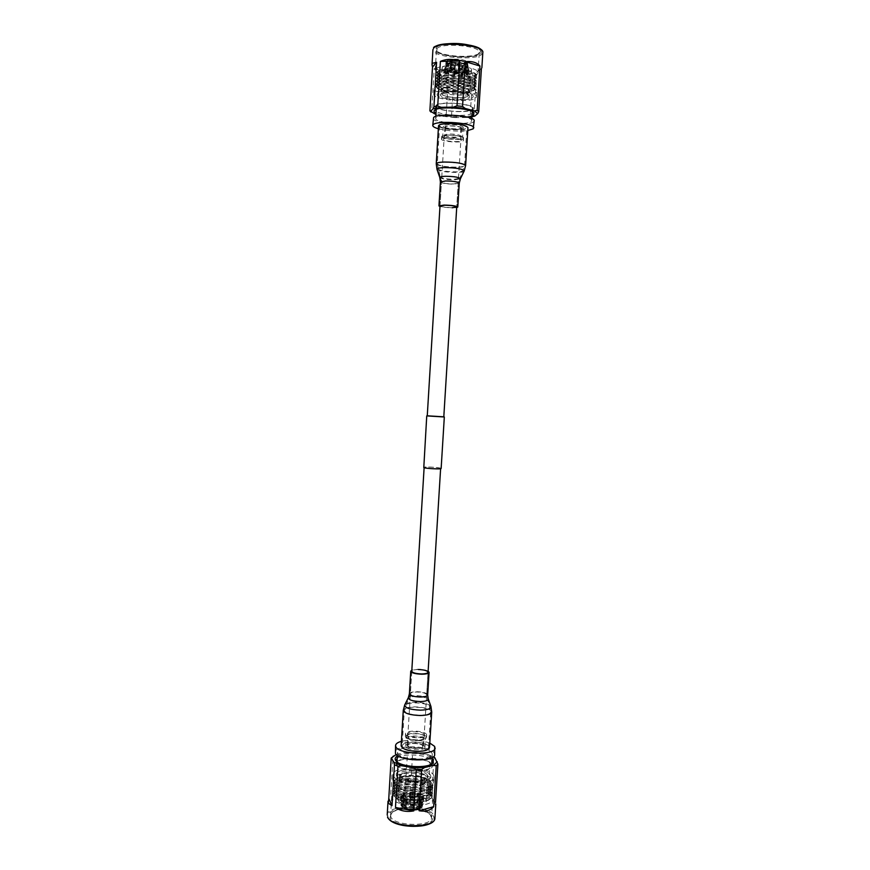 <?xml version="1.0" encoding="UTF-8"?>
<svg xmlns="http://www.w3.org/2000/svg" width="870" height="870" viewBox="0 0 870 870"><rect width="100%" height="100%" fill="white"/><g stroke="black" fill="none" stroke-linecap="round" stroke-linejoin="round"><path stroke-width="0.65" stroke-dasharray="4.35 3.26" d="M440.437 468.277C438.85 467.342 423.777 466.57 424.136 467.44L424.288 467.592C425.734 468.528 441.036 469.321 440.622 468.441L440.437 468.277M423.342 745.753C421.917 742.632 407.062 742.24 407.269 745.34L407.399 745.894C408.683 749.037 423.755 749.451 423.494 746.34L423.342 745.753M443.809 416.817L427.268 415.806M441.144 468.473L440.949 468.299C439.252 467.31 423.244 466.483 423.614 467.407M461.383 128.488C459.588 130.337 444.255 129.054 444.787 127.096L444.983 126.759C446.614 124.878 462.198 126.161 461.6 128.129L461.383 128.488M443.798 416.947L427.257 415.936M401.081 774.887L400.939 776.714C402.636 781.564 423.897 782.815 425.985 778.182L426.006 776.355C423.984 771.592 403.495 770.396 401.081 774.887M400.95 776.616L400.755 775.714C400.461 770.45 423.733 770.972 426.017 776.257L426.267 777.269L423.82 779.716C416.686 781.836 409.705 781.401 402.886 778.432L400.95 776.616M427.518 775.322C424.571 768.841 395.796 769.211 399.547 775.714L401.701 777.736C409.324 781.053 417.111 781.532 425.071 779.172C427.453 778.084 428.268 776.801 427.518 775.322M430.552 775.279C427.355 768.123 395.861 767.427 396.22 774.55L396.481 775.757C398.993 783.022 431.487 783.859 430.9 776.671L430.552 775.279C427.355 768.101 395.861 767.405 396.22 774.528L396.481 775.736C398.993 783 431.487 783.826 430.9 776.649L430.552 775.257M400.396 778.487C399.406 780.227 400.765 781.847 404.474 783.326C410.107 785.175 415.827 785.523 421.645 784.381L426.224 781.923C430.237 776.247 403.615 772.745 400.396 778.487M427.148 779.988C424.593 774.082 398.819 773.517 399.134 779.4L399.341 780.412C401.451 786.393 427.877 787.045 427.42 781.129L427.148 779.988M398.145 800.324C400.233 806.566 426.637 807.186 426.191 800.987L425.919 799.802C423.385 793.625 397.644 793.114 397.927 799.258L398.145 800.324M423.385 799.845C421.352 794.799 400.276 794.364 400.515 799.399L400.7 800.269C402.429 805.37 423.951 805.87 423.603 800.813L423.385 799.845M423.614 796.191L423.831 797.148C424.179 802.162 402.658 801.661 400.918 796.605L400.744 795.735C400.494 790.743 421.569 791.178 423.614 796.191M420.525 798.671L419.971 798.954L420.971 799.258L414.87 800.465L406.671 799.552L407.345 799.215L405.833 799.302L401.82 796.8L402.995 796.779L401.538 795.778L403.136 793.842L404.68 793.864L403.702 793.57L410.727 792.385L417.828 793.288L417.165 793.614L418.644 793.538L422.711 795.996L421.537 796.017L423.037 797.094L421.526 798.975L420.525 798.671L420.264 808.306L421.265 806.207L421.526 798.975M417.165 793.614L416.806 802.934L417.828 793.288M410.727 792.385L410.227 801.944L417.024 802.825M410.325 798.986L417.415 799.889M410.227 801.944L416.61 802.662M410.401 801.857L410.955 792.82M409.987 792.842L409.335 802.118L409.759 792.396M403.702 793.57L403.452 803.119L409.433 801.879M403.452 803.119L409.259 801.966M403.299 800.193L409.357 798.997M404.137 802.934L404.68 793.864M404.126 794.136L403.223 803.499L402.527 800.9L403.136 793.842M401.635 796.42L400.863 805.131L401.451 805.924L402.897 803.401M401.233 803.097L401.342 801.748L402.734 800.476M401.451 805.924L403.571 803.217M402.266 805.522L402.821 796.398M421.537 796.017L421.341 805.489L422.483 803.119L422.711 795.996M418.644 793.538L417.85 803.075L421.732 805.479M418.242 800.139L422.298 802.64M417.85 803.075L420.982 805.109M417.437 802.912L417.991 793.864M402.995 796.779L402.027 806.305L401.19 805.816L401.82 796.8M405.833 799.302L405.485 808.752L401.635 806.305M405.431 806.011L401.418 803.478M405.485 808.752L405.953 808.132L402.451 805.903M405.953 808.132L406.518 798.964M407.345 799.215L406.312 809.013L406.671 799.552M413.881 800.487L413.217 809.905L406.312 809.013M413.467 807.197L406.257 806.262M413.217 809.905L413.087 809.209L406.79 808.382M413.087 809.209L413.652 800.019M414.631 800.008L414.12 809.731L414.87 800.465M420.971 799.258L420.047 808.698L414.207 809.883M420.558 805.946L414.457 807.175M420.047 808.698L419.405 808.1L414.066 809.187M419.405 808.1L419.971 798.954M422.907 796.365L422.689 803.499L420.601 808.404M422.494 803.021L421.113 805.663M421.939 805.859L421.178 805.489L419.96 807.817M421.178 805.489L421.743 796.387M418.089 804.337L421.21 807.284C418.731 810.601 413.38 811.188 405.148 809.024L402.114 806.12C404.583 802.803 409.911 802.216 418.089 804.337M406.921 808.382L404.702 806.262C406.497 803.847 410.39 803.412 416.36 804.967L418.622 807.11C416.817 809.535 412.924 809.959 406.921 808.382M416.937 795.484L419.209 797.583C417.404 799.954 413.511 800.356 407.508 798.812L405.279 796.735C407.073 794.375 410.966 793.951 416.937 795.484M410.085 797.91L409.063 796.953C409.879 795.876 411.662 795.68 414.392 796.376L415.425 797.344C414.609 798.421 412.826 798.606 410.085 797.91M410.085 797.833C412.826 798.54 414.609 798.345 415.436 797.268L414.403 796.311C411.662 795.615 409.89 795.8 409.063 796.876L410.085 797.833M410.477 797.246L414.163 797.192L410.477 797.246M412.565 806.001L410.781 806.109L412.565 806.001M393.327 775.779C396.231 784.392 434.804 785.393 434.097 776.888L433.662 775.213C429.813 766.753 392.631 765.948 393.033 774.376L393.327 775.779M393.012 780.89L392.718 779.466C392.326 770.94 429.497 771.733 433.347 780.281L433.771 781.978L432.162 784.599C426.072 790.286 399.363 788.655 394.001 782.271L393.012 780.89M394.958 782.913L394.697 781.619C394.327 773.919 427.768 774.626 431.183 782.358L431.553 783.87L430.095 786.252C424.593 791.374 400.689 789.906 395.861 784.153L394.958 782.913M394.947 783.174L394.675 781.88C394.828 780.303 396.296 778.987 399.069 777.932C408.802 775.3 418.329 775.877 427.659 779.683L431.161 782.619L431.542 784.131C432.162 791.896 397.59 791.026 394.947 783.174M393.414 784.044C392.511 781.771 394.001 779.879 397.894 778.367C408.4 775.518 418.698 776.149 428.779 780.26L432.575 783.435C433.76 785.827 432.216 787.828 427.964 789.438C417.633 792.157 407.508 791.537 397.579 787.578L393.414 784.044M431.063 784.294C427.648 776.54 394.219 775.833 394.578 783.565L394.849 784.87L398.699 788.144C407.878 791.809 417.23 792.374 426.789 789.862C429.736 788.775 431.292 787.426 431.433 785.817L431.063 784.294M394.784 785.914L394.512 784.599C394.665 783.011 396.154 781.673 398.971 780.618C408.65 777.987 418.144 778.563 427.431 782.358L430.998 785.338L431.368 786.861C431.988 794.68 397.427 793.81 394.784 785.914M393.251 786.784C392.348 784.479 393.86 782.565 397.797 781.043C408.258 778.204 418.503 778.835 428.54 782.924L432.401 786.154C433.586 788.579 432.031 790.602 427.725 792.222C417.437 794.93 407.356 794.31 397.481 790.373L393.251 786.784M430.889 787.013C427.485 779.205 394.056 778.509 394.414 786.295L394.686 787.6L398.601 790.928C407.726 794.571 417.045 795.147 426.55 792.646C429.541 791.548 431.118 790.188 431.27 788.546L430.889 787.013M394.621 788.644L394.349 787.328C394.512 785.708 396.013 784.37 398.873 783.294C408.508 780.673 417.959 781.26 427.203 785.023L430.824 788.046L431.205 789.59C431.814 797.453 397.264 796.594 394.621 788.644M393.088 789.514C392.174 787.187 393.719 785.251 397.71 783.718C408.117 780.89 418.318 781.521 428.312 785.588L432.227 788.872C433.423 791.319 431.835 793.375 427.474 795.006C417.241 797.692 407.214 797.083 397.394 793.168L393.088 789.514M430.726 789.732C427.322 781.88 393.892 781.184 394.251 789.014L394.512 790.341L398.503 793.723C407.584 797.344 416.85 797.91 426.3 795.419C429.345 794.321 430.944 792.94 431.096 791.276L430.726 789.732M394.458 791.385L394.186 790.058C394.349 788.416 395.872 787.056 398.775 785.969C408.367 783.37 417.774 783.946 426.974 787.687L430.661 790.765L431.031 792.309C431.64 800.226 397.09 799.378 394.458 791.385M392.925 792.255C392.011 789.895 393.577 787.937 397.612 786.393C407.976 783.576 418.133 784.207 428.073 788.253L432.064 791.58C433.26 794.071 431.65 796.137 427.224 797.79C417.045 800.465 407.073 799.856 397.296 795.963L392.925 792.255M430.552 792.45C427.159 784.544 393.729 783.87 394.088 791.743L394.349 793.07L398.406 796.507C407.432 800.106 416.654 800.672 426.061 798.203C429.149 797.083 430.77 795.68 430.922 793.995L430.552 792.45M394.295 794.114L394.023 792.787C394.186 791.113 395.741 789.732 398.678 788.644C408.226 786.056 417.578 786.632 426.746 790.351L430.487 793.483L430.857 795.039C431.466 802.999 396.927 802.162 394.295 794.114M392.762 794.984C391.848 792.603 393.436 790.623 397.525 789.057C407.834 786.262 417.948 786.882 427.833 790.917L431.89 794.299C433.097 796.822 431.455 798.91 426.974 800.574C416.85 803.227 406.932 802.618 397.209 798.758L392.762 794.984M430.378 795.169C426.985 787.219 393.566 786.545 393.925 794.473L394.186 795.811L398.308 799.302C407.29 802.869 416.458 803.434 425.821 800.976C428.953 799.856 430.596 798.432 430.759 796.724L430.378 795.169M394.175 796.006L393.914 794.669L395.426 792.168C401.146 786.937 424.506 788.372 429.541 794.256L430.748 796.92C431.346 804.924 396.807 804.087 394.175 796.006M391.989 798.094L391.696 796.615L393.403 793.799C399.798 787.97 425.713 789.558 431.357 796.126L432.705 799.117C433.39 808.078 394.86 807.142 391.989 798.094M390.858 816.821L390.576 815.277L392.435 812.221C399.025 806.305 424.255 807.849 430.063 814.527L431.542 817.778C432.205 827.109 393.708 826.239 390.858 816.821M431.857 816.702L430.748 815.223C424.701 808.284 398.525 806.686 391.674 812.83L390.032 817.615C393.631 828.631 438.687 827.544 431.857 816.702M435.489 802.727L431.476 797.627L433.978 757.553L434.772 757.618M392.152 757.041L395.85 754.605M396.231 754.507L404.854 752.496L407.475 753.018L405.061 792.798L390.641 796.615L393.044 756.4M407.475 753.018L416.056 752.387L427.159 754.279L430.443 756.008L427.964 795.941L410.227 792.711L412.652 752.963M430.443 756.008L433.978 757.553M405.061 792.798L390.641 796.615M427.964 795.941L410.227 792.711M435.359 804.859L431.476 797.627M404.854 752.496L416.056 752.387M427.159 754.279L433.39 756.737M397.329 756.041C403.919 751.615 426.05 752.963 432.053 758.161M431.835 763.904L431.313 764.382C426.126 769.319 401.864 767.84 397.307 762.305L396.851 761.761M397.198 758.292C401.875 752.854 427.931 754.442 431.911 760.413M431.727 763.969L432.379 765.796C433.01 773.115 398.982 772.212 396.35 764.806L396.948 761.837M396.992 761.794C401.668 756.302 427.725 757.9 431.694 763.914M397.133 764.795C399.667 771.875 432.183 772.734 431.585 765.741L431.226 764.382C428.018 757.411 396.502 756.682 396.872 763.621L397.133 764.795M431.933 753.083C428.703 746.297 397.177 745.536 397.557 752.278L397.818 753.431C400.363 760.315 432.901 761.207 432.292 754.41L431.933 753.083M434.685 754.584L434.271 753.061C430.552 745.351 394.741 744.492 395.165 752.158M429.813 743.056C420.504 739.87 411.031 739.293 401.407 741.327M424.734 746.525C423.027 742.828 405.507 742.382 405.746 746.047L405.909 746.688C407.399 750.408 425.234 750.897 424.919 747.221L424.734 746.525M406.497 736.879C407.997 740.511 425.843 741.022 425.517 737.423L425.332 736.749C423.625 733.138 406.094 732.681 406.344 736.248L406.497 736.879M426.311 736.738C424.419 732.757 405.072 732.246 405.344 736.194L405.518 736.89C407.16 740.903 426.876 741.457 426.517 737.488L426.311 736.738M405.659 734.53C407.301 738.521 427.029 739.087 426.67 735.139L426.463 734.389C424.56 730.441 405.213 729.919 405.485 733.845L405.659 734.53M424.506 734.4C422.874 731.028 406.29 730.843 407.508 734.226L407.628 734.519C408.9 737.597 423.973 738.26 424.614 735.27L424.506 734.4M408.574 738.434C409.672 741.099 422.613 741.675 423.179 739.076L423.092 738.325C421.787 735.531 408.247 735.172 408.443 737.945L408.574 738.434M408.117 745.884C409.291 748.744 423.005 749.124 422.766 746.286L422.635 745.753C421.341 742.915 407.802 742.567 407.997 745.383L408.117 745.884M444.429 92.057L441.949 93.677C441.242 96.548 458.969 98.952 465.863 96.961L468.484 95.298C469.332 92.448 451.215 89.98 444.429 92.057M442.243 93.188L442.906 92.72C446.712 90.36 464.167 91.437 467.658 94.232L468.114 96.059C465.189 99.397 441.112 97.309 441.949 93.775L442.243 93.188M469.539 97.222L469.039 95.189C465.167 92.068 445.647 90.871 441.416 93.492L440.688 94.014C436.131 98.016 465.82 101.29 469.539 97.222M472.682 97.57L473.193 96.657C474.563 91.861 440.862 89.012 437.512 93.666L437.121 94.449C436.022 99.234 468.615 102.062 472.682 97.57M437.512 93.688L437.121 94.482C436.022 99.256 468.615 102.084 472.671 97.592L473.193 96.69C474.563 91.894 440.862 89.044 437.512 93.688M444.276 87.968L443.504 88.218C434.717 91.1 457.218 95.82 466.494 93.112C469.68 92.187 470.05 91.045 467.625 89.686C460.415 87.13 452.628 86.554 444.276 87.968M469.778 92.155L470.181 91.415C471.29 87.424 443.863 85.086 441.068 88.947L440.742 89.61C439.818 93.59 466.505 95.917 469.778 92.155M442.373 67.338L442.047 68.056C441.101 72.351 467.81 74.733 471.105 70.666L471.518 69.861C472.649 65.544 445.19 63.151 442.373 67.338M468.495 70.361L468.821 69.709C469.735 66.185 447.354 64.239 445.016 67.642L444.744 68.23C443.961 71.742 465.831 73.689 468.495 70.361M468.245 74.341C465.591 77.626 443.722 75.679 444.505 72.221L444.777 71.634C447.115 68.273 469.485 70.22 468.571 73.689L468.245 74.341M462.274 75.353L453.629 75.527L447.419 74.081L448.463 73.983L446.854 73.83L445.331 72.275L450.04 70.285L458.479 70.285L465.754 71.873L464.689 71.992L466.309 72.134L467.745 73.645L466.113 74.211L467.331 74.341L462.274 75.353L463.34 65.293L462.927 75.657M464.689 71.992L465.309 62.031L466.048 61.52L465.754 71.873M459.501 70.405L460.045 60.073L466.048 61.52M459.947 63.086L466.211 64.597M460.045 60.073L459.838 60.704L465.309 62.031M459.838 60.704L459.229 70.698M458.207 70.579L459.023 59.954L458.479 70.285M450.921 70.187L451.78 59.878L452.204 60.508L458.816 60.585M451.78 59.878L459.023 59.954M451.367 62.879L458.925 62.966M452.204 60.508L451.595 70.503M450.714 70.59L451.128 60.073L450.04 70.285M445.69 71.623L446.451 61.531L450.899 59.976M446.136 64.358L450.486 62.977M446.734 61.313L447.517 61.824L451.323 60.606M447.517 61.824L446.919 71.764M466.353 73.972L466.962 64.065L467.788 63.738L467.56 74.102M466.309 72.134L466.592 61.781L467.788 63.738M466.755 64.858L468.006 66.87M466.592 61.781L465.863 62.292L466.962 64.065M465.863 62.292L465.243 72.243M446.701 72.003L447.3 62.085L446.517 61.563L445.473 71.873M446.854 73.83L447.832 63.51L446.517 61.563M447.3 66.631L445.918 64.608M447.832 63.51L447.3 62.085M448.496 63.858L447.898 73.722M448.463 73.983L448.735 63.738L447.691 66.381L447.419 74.081M453.629 75.527L454.336 65.196L448.387 63.771M454.064 68.349L447.854 66.881M454.336 65.196L449.061 64.119M454.488 65.413L453.89 75.244M454.901 75.353L455.434 65.206L454.629 75.647M462.057 75.744L462.47 65.391L455.347 65.304M462.503 68.556L455.064 68.469M462.47 65.391L455.499 65.533M462.003 65.609L461.404 75.44M467.331 74.341L467.56 63.989L463.34 65.293M467.777 67.12L463.373 68.469M467.56 63.989L462.883 65.511M466.722 64.315L466.113 74.211M466.374 61.27L467.19 62.39C467.484 65.109 451.878 65.054 448.126 62.335L447.256 61.172C446.875 58.453 462.764 58.518 466.374 61.27M450.584 62.194L449.953 61.346C449.681 59.367 461.241 59.41 463.895 61.422L464.493 62.238C464.71 64.217 453.303 64.173 450.584 62.194M463.253 71.819L463.851 72.612C464.08 74.526 452.683 74.461 449.953 72.536L449.322 71.721C449.05 69.807 460.6 69.872 463.253 71.819M453.553 72.34L453.27 71.971C454.716 71.101 456.837 71.112 459.632 72.014L459.904 72.373C458.457 73.243 456.337 73.232 453.553 72.34M453.542 72.417C456.337 73.308 458.457 73.319 459.904 72.449L459.621 72.09C456.837 71.199 454.716 71.177 453.259 72.047L453.542 72.417M454.586 72.123L458.577 72.384L454.586 72.123M458.153 62.509L456.206 62.379L458.153 62.509M434.25 93.329L433.804 94.254C432.531 99.909 470.996 103.258 475.89 97.951L476.51 96.864C478.163 91.187 438.143 87.805 434.25 93.329M434.587 87.794L434.793 87.587C438.991 82.802 472.747 84.868 476.336 90.132L476.847 91.35L476.227 92.459C471.333 97.875 432.858 94.504 434.13 88.74L434.587 87.794M436.86 85.804L437.044 85.619C440.862 81.302 471.083 83.15 474.335 87.903L474.259 90.012C469.898 94.939 435.272 91.894 436.446 86.674L436.86 85.804M436.87 85.532C440.427 80.431 476.314 83.487 474.824 88.74L473.073 90.491C466.972 93.699 443.656 92.274 437.991 88.348L436.457 86.391L436.87 85.532M435.402 84.433L436.914 83.433C443.417 79.996 468.702 81.541 474.737 85.749C476.542 86.891 476.912 87.968 475.836 88.99L474.531 89.817C467.908 93.286 442.765 91.752 436.62 87.489L435.402 84.433M474.389 87.913L474.944 86.913L473.356 84.901C467.755 80.997 444.418 79.572 438.393 82.759L436.566 84.564C435.402 89.827 470.028 92.873 474.389 87.913M437.055 82.563C440.611 77.397 476.499 80.464 475.009 85.782L473.226 87.576C467.07 90.795 443.907 89.371 438.197 85.434L436.642 83.433L437.055 82.563M435.576 81.475L437.142 80.431C443.689 76.984 468.799 78.517 474.879 82.748C476.727 83.901 477.108 85.01 476.02 86.043L474.683 86.891C468.006 90.382 443.026 88.86 436.838 84.586C435.141 83.509 434.717 82.465 435.576 81.475M474.574 84.966L475.129 83.955L473.497 81.9C467.864 77.985 444.69 76.571 438.61 79.768L436.751 81.606C435.576 86.924 470.213 89.98 474.574 84.966M437.229 79.594C440.785 74.374 476.684 77.452 475.194 82.824L473.367 84.651C467.168 87.881 444.168 86.478 438.415 82.509L436.816 80.475L437.229 79.594M435.761 78.507L437.36 77.43C443.961 73.972 468.897 75.494 475.031 79.735C476.901 80.921 477.293 82.041 476.205 83.096L474.824 83.977C468.103 87.478 443.287 85.956 437.044 81.671C435.315 80.573 434.891 79.518 435.761 78.507M474.759 82.019L475.314 80.997L473.65 78.898C467.973 74.972 444.951 73.558 438.828 76.767L436.925 78.648C435.75 84.031 470.387 87.087 474.759 82.019M437.414 76.625C440.97 71.351 476.869 74.439 475.379 79.866L473.508 81.726C467.277 84.977 444.418 83.574 438.621 79.594L436.99 77.517L437.414 76.625M435.935 75.527L437.588 74.428C444.222 70.959 468.995 72.482 475.172 76.734C477.075 77.93 477.489 79.072 476.39 80.149L474.966 81.062C468.201 84.575 443.548 83.063 437.262 78.757C435.5 77.647 435.065 76.571 435.935 75.527M474.944 79.072L475.498 78.028L473.802 75.897C468.071 71.949 445.212 70.557 439.046 73.765L437.11 75.69C435.924 81.127 470.572 84.194 474.944 79.072M437.588 73.656C441.155 68.328 477.064 71.416 475.564 76.908L473.65 78.811C467.375 82.063 444.668 80.671 438.839 76.68L437.175 74.559L437.588 73.656M436.12 72.558L437.806 71.427C444.494 67.947 469.104 69.459 475.314 73.722C477.26 74.94 477.684 76.103 476.575 77.202L475.107 78.137C468.299 81.66 443.809 80.16 437.479 75.842C435.685 74.711 435.228 73.624 436.12 72.558M475.129 76.125L475.683 75.07L473.943 72.884C468.18 68.937 445.473 67.545 439.263 70.764L437.284 72.721C436.098 78.224 470.746 81.302 475.129 76.125M437.708 71.601C441.286 66.229 477.195 69.328 475.694 74.853L475.031 76.005C470.833 80.497 441.427 78.691 437.817 73.732L437.708 71.601M435.707 69.121C439.633 63.086 479.707 66.544 478.011 72.754L477.26 74.048C472.551 79.072 439.905 77.071 435.837 71.514L435.707 69.121M436.925 48.72C440.883 42.239 481.001 45.773 479.283 52.417L478.424 53.896C473.41 59.16 441.471 57.202 437.131 51.373L436.925 48.72M479.5 52.939C487.809 45.871 441.079 40.205 436.164 47.763L436.381 50.536C440.905 56.604 474.052 58.627 479.272 53.157L479.5 52.939M474.77 116.08L473.965 115.558L476.673 72.21L481.404 68.621M476.673 72.21L481.48 67.523M473.965 115.558L466.57 117.483L454.923 117.581L451.508 116.373L454.129 73.395C461.209 72.384 467.451 72.253 472.845 73.015L470.17 116.21M451.508 116.373L446.169 115.797L443.385 116.341L435.924 114.438M434.315 114.024L431.629 112.067L434.239 68.556C437.425 68.784 442.275 70.198 448.789 72.775L446.169 115.797M431.629 112.067L429.889 110.816M434.239 68.556L448.789 72.775M454.129 73.395L472.845 73.015M454.923 117.581L443.385 116.341M471.942 116.797L466.57 117.483M472.018 115.438C465.287 118.233 442.341 116.83 435.99 113.241M472.149 113.459C467.407 116.982 440.383 115.329 436.109 111.262M435.413 109.718L435.848 109.131C439.274 105.139 469.756 106.999 472.66 111.382L473.019 112.012M435.99 105.422C439.459 100.779 474.715 103.715 473.28 108.511L472.747 109.413C468.495 113.894 434.456 110.979 435.587 106.205L435.99 105.422M436.794 105.509L436.414 106.26C435.326 110.827 467.897 113.622 471.942 109.326L472.453 108.467C473.813 103.889 440.133 101.072 436.794 105.509M471.192 121.495L471.692 120.68C473.041 116.319 439.383 113.546 436.066 117.754L435.674 118.472C434.608 122.811 467.157 125.574 471.192 121.495M433.195 118.309C431.998 123.246 468.952 126.378 473.595 121.756L474.183 120.81M438.36 128.738C448.061 131.022 457.87 131.62 467.788 130.533M462.916 127.803L463.177 127.379C463.884 125.041 445.462 123.529 443.537 125.758L443.319 126.161C442.689 128.488 460.785 129.989 462.916 127.803M442.906 136.285L442.678 136.666C442.058 138.885 460.143 140.375 462.264 138.286L462.525 137.873C463.231 135.655 444.809 134.154 442.906 136.285M463.275 138.384L463.569 137.939C464.341 135.481 443.983 133.828 441.895 136.177L441.645 136.601C440.97 139.048 460.915 140.69 463.275 138.384M441.742 138.7L441.492 139.113C440.818 141.538 460.763 143.18 463.123 140.907L463.405 140.451C464.178 138.025 443.83 136.383 441.742 138.7M461.111 140.701L461.328 140.233C461.372 138.286 445.418 137.079 443.765 138.917L443.58 139.146C442.428 141.136 459.142 142.604 461.111 140.701M445.233 134.828L445.059 135.133C444.57 136.851 458.533 138.004 460.165 136.383L460.35 135.981C460.371 134.263 446.669 133.23 445.233 134.828M445.712 126.835L445.538 127.15C445.048 128.934 459.023 130.098 460.654 128.412L460.85 128.086C461.383 126.291 447.213 125.128 445.712 126.835M417.85 751.06C424.386 750.832 427.942 749.635 428.518 747.461C427.409 744.318 422.2 742.578 412.88 742.24C406.344 742.447 402.777 743.643 402.147 745.851C403.201 748.972 408.432 750.712 417.85 751.06M428.138 671.118C425.908 669.965 422.581 669.334 418.165 669.247L411.836 670.117M429.53 747.526C428.344 744.144 422.722 742.273 412.685 741.914C405.659 742.132 401.81 743.426 401.135 745.797M418.361 669.519C414.327 669.574 412.13 670.139 411.771 671.227L407.269 745.34M444.787 127.096L440.002 205.983C441.297 207.027 445.364 207.615 452.182 207.745M446.962 123.877C442.297 124.16 439.839 124.834 439.578 125.911C441.666 128.401 448.278 129.641 459.403 129.63C464.112 129.369 466.624 128.684 466.907 127.585C464.863 125.106 458.218 123.866 446.962 123.877M439.959 206.571L452.661 207.897L456.706 207.593M438.534 125.845C440.775 128.521 447.887 129.847 459.871 129.837C464.95 129.565 467.647 128.836 467.962 127.651M410.248 799.378L417.513 800.313M410.303 802.096L416.806 802.934M403.778 803.217L409.335 802.118M403.082 800.617L409.281 799.399M400.983 803.586L401.092 802.205L402.527 800.9M401.842 805.914L403.223 803.499M418.329 800.563L422.483 803.119M417.633 803.184L421.341 805.489M405.268 806.566L401.168 803.967M405.703 808.632L402.027 806.305M413.489 807.784L406.105 806.827M413.141 809.752L406.54 808.893M420.721 806.501L414.468 807.762M419.721 808.6L414.12 809.731M422.505 803.043L421.265 806.207M421.548 805.87L420.264 808.306M413.598 803.739L409.922 803.804L413.598 803.739M413.293 804.739L410.161 804.935L413.293 804.739M389.347 819.322L388.259 817.648C382.561 806.12 428.703 805.239 433.597 816.669C434.543 818.539 434.097 820.301 432.27 821.943M387.193 815.114C386.813 804.358 429.91 805.12 434.424 815.875L434.924 818.039M460.034 62.488L466.44 64.032M459.958 60.171L465.689 61.563M452.008 59.976L458.936 60.052M451.269 62.292L459.012 62.379M445.94 63.804L450.388 62.39M447.137 61.357L451.128 60.073M466.994 64.293L468.267 66.37M466.244 61.824L467.386 63.695M447.137 66.12L445.723 64.054M448.18 63.477L446.919 61.607M454.042 67.882L447.691 66.381M454.423 65.098L448.735 63.738M462.655 68.088L455.053 68.001M462.253 65.283L455.434 65.206L462.187 65.272M468.027 66.62L463.525 68.001M467.157 63.945L463.123 65.196M458.577 72.373L459.034 64.924L455.043 64.684L459.034 64.935L458.805 63.782L455.391 63.64L458.805 63.782L458.153 62.466M481.599 50.319L481.306 53.157C474.976 60.856 427.213 55.245 434.326 47.545L434.424 47.437M482.817 52.591L482.056 54.092C476.194 61.346 431.422 57.246 432.934 49.547M420.101 696.729C424.125 696.642 426.322 696.022 426.67 694.858C425.974 693.183 422.755 692.226 416.98 691.998C412.956 692.074 410.76 692.705 410.39 693.868C411.064 695.543 414.305 696.489 420.101 696.729M416.523 696.315C412.5 696.381 410.074 696.979 409.259 698.11C409.378 700.143 412.956 701.329 419.992 701.655C424.951 701.514 427.387 700.709 427.279 699.219C425.985 697.479 422.407 696.511 416.523 696.315M420.156 710.257C426.876 710.05 430.161 708.919 429.997 706.864C428.236 704.461 423.396 703.134 415.469 702.873C410.02 702.971 406.747 703.797 405.627 705.374C405.757 708.18 410.607 709.811 420.156 710.257M420.047 715.205C426.594 715.031 430.15 713.965 430.715 711.986C429.595 709.126 424.353 707.517 415.012 707.158C408.476 707.31 404.898 708.376 404.289 710.377C405.366 713.226 410.618 714.836 420.047 715.205M427.681 694.923C426.909 693.042 423.277 691.965 416.795 691.704C412.26 691.791 409.792 692.498 409.378 693.803M428.236 698.86C426.811 696.946 422.853 695.88 416.371 695.663C411.923 695.728 409.248 696.391 408.356 697.642M430.954 706.505C429.051 703.928 423.842 702.492 415.316 702.221C409.455 702.318 405.92 703.21 404.724 704.907M431.727 712.062C430.519 708.974 424.886 707.245 414.827 706.853C407.791 707.016 403.93 708.169 403.278 710.322M445.973 181.145L441.449 182.037C442.743 183.222 446.81 183.864 453.651 183.951L458.218 183.059C456.935 181.874 452.857 181.232 445.973 181.145M454.379 179.253L459.458 178.317C458.403 176.925 453.857 176.164 445.821 176.044C442.417 176.164 440.742 176.545 440.796 177.175C442.569 178.491 447.104 179.176 454.379 179.253M444.777 167.355C440.166 167.529 437.893 168.073 437.98 168.976C440.405 170.814 446.527 171.771 456.358 171.847C460.426 171.716 462.72 171.27 463.253 170.52C461.85 168.541 455.695 167.486 444.777 167.355M444.624 162.222C439.981 162.407 437.534 162.951 437.295 163.854C439.393 165.963 445.995 167.062 457.098 167.16C461.796 166.986 464.286 166.442 464.558 165.517C462.503 163.419 455.858 162.309 444.624 162.222M440.405 181.971C441.862 183.309 446.43 184.027 454.118 184.125L459.262 183.124M439.807 177.534C441.764 178.981 446.756 179.742 454.792 179.818L460.404 178.796M436.99 169.324C439.6 171.303 446.19 172.336 456.772 172.423C461.143 172.271 463.623 171.803 464.188 170.988M436.24 163.788C438.513 166.05 445.614 167.236 457.566 167.344C462.622 167.16 465.309 166.572 465.613 165.583M461.6 128.129L456.739 207.006L458.218 183.059L464.558 165.517L466.907 127.585M428.518 747.461L430.715 711.986L426.67 694.858L428.062 672.227L423.494 746.34M423.82 779.716L425.071 779.172M402.886 778.432L401.701 777.736M421.645 784.381C425.06 783.304 426.909 782.228 427.17 781.162L427.735 779.389C430.335 772.071 402.701 769.308 399.721 775.659L399.036 777.628C398.406 779.509 400.222 781.412 404.474 783.326M426.191 800.987L427.42 781.129M397.927 799.258L399.134 779.4M423.603 800.813L423.831 797.148M400.515 799.399L400.744 795.735M416.719 802.945L410.335 802.129M403.963 803.206L409.368 802.14M401.342 801.748L400.863 805.131M403.43 803.478L402.114 806.12M401.538 795.778L401.135 802.434M421.036 805.326L417.535 803.195M401.19 805.816L402.756 807.436M420.645 808.382C421.874 808.371 422.559 806.751 422.7 803.521M421.21 807.284L421.2 805.642M423.037 797.094L422.624 803.75M419.209 797.583L418.622 807.11M414.163 797.192L413.739 804.032L412.608 806.218M410.781 806.109L409.922 803.804L410.335 796.953M405.279 796.735L404.702 806.262M393.033 774.376L392.718 779.466M399.069 777.932L397.894 778.367M427.659 779.683L428.779 780.26M394.578 783.565L394.512 784.599M398.971 780.618L397.797 781.043M427.431 782.358L428.54 782.924M394.414 786.295L394.349 787.328M398.873 783.294L397.71 783.718M427.203 785.023L428.312 785.588M394.251 789.014L394.186 790.058M398.775 785.969L397.612 786.393M426.974 787.687L428.073 788.253M426.061 798.203L427.224 797.79M398.406 796.507L397.296 795.963M394.088 791.743L394.023 792.787M430.922 793.995L430.857 795.039M398.678 788.644L397.525 789.057M426.746 790.351L427.833 790.917M425.821 800.976L426.974 800.574M398.308 799.302L397.209 798.758M395.426 792.168L393.403 793.799M429.541 794.256L431.357 796.126M391.696 796.615L390.576 815.277M432.705 799.117L431.542 817.778M392.435 812.221L391.674 812.83M430.063 814.527L430.748 815.223M431.313 764.382L432.499 763.425M397.307 762.305L396.241 761.207M396.285 760.065L396.078 763.577M432.597 762.283L432.379 765.796M431.096 791.276L431.031 792.309M426.3 795.419L427.474 795.006M398.503 793.723L397.394 793.168M431.27 788.546L431.205 789.59M426.55 792.646L427.725 792.222M398.601 790.928L397.481 790.373M431.433 785.817L431.368 786.861M426.789 789.862L427.964 789.438M398.699 788.144L397.579 787.578M430.095 786.252L432.162 784.599M395.861 784.153L394.001 782.271M434.097 776.888L433.771 781.978M396.872 763.621L396.981 761.87M397.372 755.464L397.557 752.278M424.919 747.221L425.517 737.423M426.517 737.488L426.67 735.139M423.179 739.076L424.614 735.27M422.766 746.286L423.233 738.847M407.997 745.383L408.443 737.945M408.465 738.184L407.508 734.226M405.344 736.194L405.485 733.845M405.746 746.047L406.344 736.248M431.585 765.741L431.694 763.99M432.085 757.585L432.292 754.41M442.906 92.72L441.416 93.492M467.658 94.232L469.039 95.189M443.504 88.218L440.416 91.502C440.002 93.068 441.438 94.504 444.722 95.798C451.9 97.799 459.034 98.169 466.135 96.918C469.158 95.928 470.539 94.732 470.278 93.318L467.625 89.686M442.047 68.056L440.742 89.61M471.518 69.861L470.181 91.415M444.744 68.23L444.505 72.221M468.821 69.709L468.571 73.689M447.082 61.041L446.451 61.531M468.103 66.729L467.375 62.281M467.038 63.847L467.19 62.39M467.745 73.645L468.19 66.403M445.821 65.359L445.929 62.14M447.256 61.172L447.18 62.444L448.333 63.499M445.331 72.275L445.766 65.032M448.876 63.749L454.444 65.076M463.057 65.185L466.864 64.032M463.851 72.612L464.493 62.238M454.586 72.134L455.053 64.565L456.217 62.346M449.322 71.721L449.953 61.346M476.51 96.864L476.847 91.35M437.044 85.619L434.793 87.587M474.335 87.903L476.336 90.132M438.393 82.759L436.914 83.433M473.356 84.901L474.737 85.749M474.944 86.913L475.009 85.782M438.61 79.768L437.142 80.431M473.497 81.9L474.879 82.748M475.129 83.955L475.194 82.824M438.828 76.767L437.36 77.43M473.65 78.898L475.031 79.735M475.314 80.997L475.379 79.866M439.046 73.765L437.588 74.428M473.802 75.897L475.172 76.734M475.498 78.028L475.564 76.908M437.11 75.69L437.175 74.559M473.65 78.811L475.107 78.137M438.839 76.68L437.479 75.842M439.263 70.764L437.806 71.427M473.943 72.884L475.314 73.722M475.031 76.005L477.26 74.048M437.817 73.732L435.837 71.514M478.011 72.754L479.283 52.417M435.25 70.133L436.468 49.797M478.424 53.896L479.272 53.157M437.131 51.373L436.381 50.536M435.848 109.131L434.565 110.262M472.66 111.382L473.802 112.665M473.052 112.306L473.28 108.511M435.359 110.001L435.587 106.205M473.508 81.726L474.966 81.062M438.621 79.594L437.262 78.757M436.925 78.648L436.99 77.517M473.367 84.651L474.824 83.977M438.415 82.509L437.044 81.671M436.751 81.606L436.816 80.475M473.226 87.576L474.683 86.891M438.197 85.434L436.838 84.586M436.566 84.564L436.642 83.433M473.073 90.491L474.531 89.817M437.991 88.348L436.62 87.489M433.804 94.254L434.13 88.74M472.453 108.467L472.258 111.567M471.823 118.592L471.692 120.68M443.319 126.161L442.678 136.666M441.645 136.601L441.492 139.113M445.07 135.046L443.58 139.146M445.538 127.15L445.059 135.133M460.85 128.086L460.36 136.068M460.35 135.981L461.328 140.233M463.569 137.939L463.405 140.451M463.177 127.379L462.525 137.873M436.414 106.26L436.229 109.37M435.805 116.384L435.674 118.472M411.771 671.227L410.39 693.868L404.289 710.377L402.147 745.851M439.578 125.911L437.295 163.854L441.449 182.037L440.002 205.983"/><path stroke-width="1.3" d="M427.268 415.806L443.809 416.817M426.746 415.903L423.788 467.571C425.31 468.56 441.579 469.408 441.144 468.473L444.32 416.98M427.257 415.936L443.798 416.947L456.739 207.006C455.456 205.972 451.378 205.385 444.505 205.244L440.002 205.983L427.257 415.936M388.781 798.399L388.335 803.184L391.989 805.707L394.458 764.676L393.903 762.229L391.195 758.02L388.781 798.399L391.989 805.707M391.195 758.02L396.231 754.507M433.39 756.737L434.772 757.618L437.904 764.154L435.489 802.727M437.904 764.154L436.229 765.828L433.597 765.317L424.527 767.568L421.7 769.45L419.155 810.786C425.724 811.775 430.552 810.416 433.673 806.707L436.229 765.828M421.7 769.45L416.317 769.526L412.924 767.721L401.462 765.709L397.949 766.296L395.469 807.469C400.548 811.036 406.66 812.178 413.783 810.894L416.317 769.526M397.949 766.296L394.458 764.676M395.469 807.469L413.783 810.894M419.155 810.786L433.673 806.707M424.527 767.568L412.924 767.721M401.462 765.709L393.903 762.229M391.87 758.085L393.327 756.073M437.229 761.729L433.597 765.317M432.053 758.161L433.467 759.684L432.499 763.425C426.985 768.678 401.081 767.101 396.241 761.207L395.448 760.119C394.741 758.607 395.371 757.248 397.329 756.041M431.911 760.413L432.597 762.283L431.835 763.904M396.851 761.761L396.285 760.065L397.198 758.292M401.407 741.327C397.71 742.36 395.763 743.763 395.556 745.503L395.448 753.453C398.297 761.293 435.391 762.327 434.685 754.584L434.685 746.427L429.813 743.056M395.556 745.503L395.85 746.775C398.699 754.486 435.816 755.541 435.098 747.928M481.404 68.621L478.717 111.621L477.739 113.633L474.77 116.08L471.942 116.797M436.599 62.292L432.564 63.249L432.031 64.684L432.499 67.099L429.889 110.816L430.563 111.327L433.086 108.804L433.934 106.76L436.599 62.292L432.499 67.099M433.934 106.76L437.708 106.053L441.242 107.304L453.281 107.173L457.011 105.835L459.762 60.965C452.53 58.714 446.082 58.877 440.394 61.422L437.708 106.053M457.011 105.835L462.557 106.444L465.243 108.467L474.367 110.892L477.162 110.349L479.935 66.044C477.141 62.52 472.269 61.041 465.319 61.618L462.557 106.444M477.162 110.349L478.717 111.621M459.762 60.965L440.394 61.422M479.935 66.044L465.319 61.618M435.924 114.438L430.563 111.327M433.086 108.804L441.242 107.304M453.281 107.173L465.243 108.467M474.367 110.892L477.739 113.633M435.99 113.241C434.097 112.241 433.586 111.284 434.456 110.359L434.565 110.262C438.175 106.02 470.724 108.01 473.802 112.665L473.639 114.579L472.018 115.438M473.019 112.012L472.149 113.459M436.109 111.262L435.413 109.718M467.788 130.533L473.149 128.88L474.183 120.81C475.738 115.851 437.349 112.698 433.619 117.493L432.76 125.454C432.792 126.596 434.652 127.694 438.36 128.738M473.737 127.966C475.281 123.148 436.903 120.016 433.195 124.671L432.76 125.454M424.114 467.701L411.771 671.227C412.445 672.793 415.686 673.695 421.493 673.935C425.528 673.88 427.714 673.304 428.062 672.227C427.366 670.661 424.125 669.748 418.361 669.519M411.836 670.117L410.749 671.172C411.51 672.934 415.164 673.945 421.7 674.217C426.235 674.152 428.692 673.51 429.084 672.293L428.138 671.118M431.727 712.062C431.118 714.183 427.29 715.336 420.253 715.521C410.085 715.118 404.43 713.389 403.278 710.322L401.135 745.797C402.266 749.157 407.91 751.038 418.046 751.408C425.082 751.169 428.91 749.875 429.53 747.526L431.727 712.062L430.954 706.505C431.128 708.724 427.594 709.942 420.362 710.159C410.074 709.67 404.865 707.919 404.724 704.907L408.356 697.642C408.487 699.882 412.434 701.187 420.199 701.546C425.68 701.394 428.355 700.502 428.236 698.86L427.681 694.923L429.084 672.293M456.706 207.593L457.783 207.071C456.337 205.896 451.747 205.244 444.015 205.092L438.958 205.918L439.959 206.571M436.24 163.788C436.501 162.81 439.132 162.222 444.135 162.027C456.228 162.125 463.395 163.31 465.613 165.583L467.962 127.651C465.765 124.965 458.599 123.638 446.473 123.66C441.449 123.953 438.806 124.682 438.534 125.845L436.24 163.788L436.99 169.324C436.892 168.356 439.328 167.779 444.298 167.584C456.054 167.736 462.688 168.878 464.188 170.988L460.404 178.796C459.229 177.252 454.216 176.414 445.353 176.284C441.59 176.414 439.741 176.827 439.807 177.534L440.405 181.971L438.958 205.918M452.182 207.745L456.739 207.006M432.27 821.943C425.43 828.969 395.284 827.12 389.347 819.322M387.509 816.886L387.563 817.224C393.207 829.501 435.5 828.958 434.924 818.039C435.718 828.914 390.739 827.881 387.509 816.886M434.424 47.437C438.654 40.955 478.185 43.37 481.599 50.319M433.456 48.307C437.969 40.727 484.862 44.849 482.817 52.591C483.394 51.058 481.567 47.154 464.83 44.294C449.388 41.76 432.977 45.729 433.641 47.828L433.456 48.307M408.356 697.642L409.378 693.803C410.129 695.695 413.772 696.761 420.297 697.022C424.832 696.935 427.29 696.228 427.681 694.923M460.404 178.796L459.262 183.124C457.827 181.786 453.237 181.069 445.483 180.971L440.405 181.971M440.611 468.712L428.062 672.227M388.02 801.226L387.193 815.114M435.794 804.032L434.924 818.039M396.981 761.87L397.372 755.464M431.694 763.99L432.085 757.585M481.86 67.871L482.817 52.591M432.031 64.684L432.934 49.547M430.998 112.056L429.91 110.849M472.258 111.567L471.823 118.592M436.229 109.37L435.805 116.384M409.378 693.803L410.749 671.172M403.278 710.322L404.724 704.907M428.236 698.86L430.954 706.505M459.262 183.124L457.783 207.071M465.613 165.583L464.188 170.988M439.807 177.534L436.99 169.324"/></g></svg>
